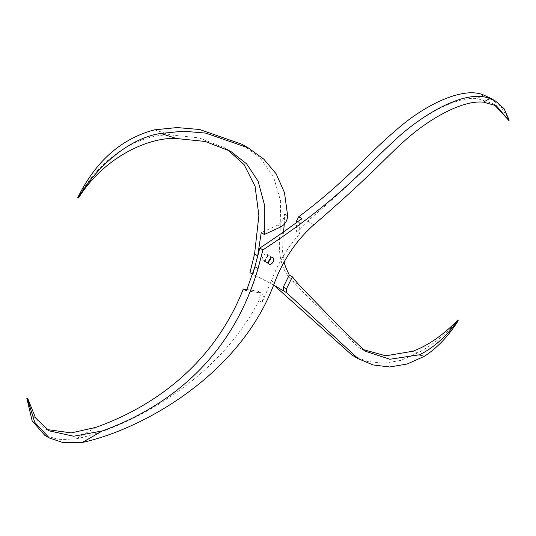 <?xml version="1.0" encoding="UTF-8"?>
<svg xmlns="http://www.w3.org/2000/svg" width="536" height="536" viewBox="0 0 536 536"><rect width="100%" height="100%" fill="white"/><g stroke="black" fill="none" stroke-linecap="round" stroke-linejoin="round"><path stroke-width="0.4" stroke-dasharray="2.68 2.01" d="M490.735 98.316L501.2 107.086L509.2 120.165M508.785 119.923L508.363 120.165M494.339 104.714L492.035 103.267L477.221 98.53L483.418 94.952M96.011 427.319L76.058 438.843L59.275 439.688L44.843 435.379M76.058 438.843C130.483 427.574 219.077 379.14 258.962 300.562L260.308 295.068L259.484 292.321L257.468 291.082L261.669 293.252L258.533 291.443M274.506 282.727L271.37 280.918L262.097 302.371L263.444 296.877L262.627 294.137L261.669 293.252M27.215 397.953L33.185 416.452L44.803 428.492L46.692 429.497M246.949 289.541L257.468 291.082M301.869 218.574L299.637 222.875L299.725 233.783L296.582 231.974L296.515 222.554M246.439 290.814L260.61 292.89M271.37 280.918C277.95 263.337 287.403 247.625 299.725 233.79M270.613 257.669A3.698 2.137 -60 0 1 270.546 258.392A3.698 2.137 120 0 0 269.849 255.98A3.698 2.137 -60 0 1 270.613 257.669M268.59 261.782A3.698 2.137 -60 0 1 266.151 262.385A3.698 2.137 -60 0 1 266.151 258.111A3.698 2.137 -60 0 1 269.849 255.98A3.698 2.137 120 0 0 266.151 258.111A3.698 2.137 120 0 0 266.151 262.385A3.698 2.137 120 0 0 268.59 261.782M296.582 231.974L307.624 221.113C366.885 170.079 381.163 151.728 402.623 133.431C422.857 115.95 455.5 96.272 477.221 98.53M457.824 320.481C445.47 334.745 432.163 345.512 417.906 352.782L413.022 351.207M273.661 284.978L252.55 274.144M417.906 352.782L400.895 360.393L383.434 363.354L366.738 361.311L351.951 355.08M273.829 285.078L249.944 272.643M154.576 129.826L170.314 134.911C140.6 134.315 102.316 154.06 78.088 197.75L77.76 197.643M227.425 149.557L224.356 147.695L198.963 137.846L170.314 134.911M242.038 144.291L260.107 157.986L273.494 176.619L280.623 201.087L280.127 232.276L283.269 234.085L282.572 251.357L284.1 261.95M298.693 284.576L292.422 280.951C281.547 270.626 277.454 254.399 280.127 232.276M292.422 280.951L334.518 324.394L358.912 347.569L362.122 349.291M266.921 258.037A3.698 2.137 120 0 0 266.714 254.165A3.698 2.137 120 0 0 263.015 256.302A3.698 2.137 120 0 0 263.015 260.57A3.698 2.137 120 0 0 266.921 258.037M284.261 224.276L284.536 214.072C284.134 218.963 281.903 222.621 277.849 225.026L261.22 232.658M283.544 231.887L283.269 234.085M78.504 197.992L78.088 197.75M253.086 274.452L256.342 261.28M262.097 302.371L258.962 300.562M297.641 221.723L299.637 222.875M307.624 221.113L313.902 224.731M284.536 214.072L287.671 215.887M280.991 226.842L277.849 225.026M48.676 430.73L44.803 428.492M496.343 105.76L492.035 103.267M263.015 260.57L269.286 264.194M266.714 254.165L272.985 257.789M275.41 285.983L272.268 284.167M224.356 147.695L230.634 151.313M358.912 347.569L365.19 351.187"/><path stroke-width="0.8" d="M509.2 120.165L504.101 108.708L495.7 101.183L489.696 98.577L483.499 102.155L496.343 105.76L508.785 120.406L509.2 120.165M489.696 98.577C466.36 88.453 421.336 114.235 391.34 143.46C359.864 172.733 333.245 203.928 262.921 249.89L259.786 248.081C274.727 238.192 288.006 228.912 299.617 220.256L301.869 218.574L298.726 216.765C345.693 181.738 366.637 155.072 396.117 130.087C424.693 104.755 463.024 86.269 483.418 94.952L490.735 98.316M494.339 104.714L508.785 120.406M27.215 398.436L34.766 422.388L49.299 437.952L63.362 442.689L82.33 442.468L102.289 430.944L73.693 436.244L48.676 430.73L35.477 417.785L27.638 398.194L26.8 398.194L27.638 398.194M262.921 249.89L258.064 268.543C230.386 362.423 163.306 408.888 102.289 430.944M82.33 442.468C141.524 429.611 240.349 375.481 274.506 282.727C283.356 259.491 296.488 240.162 313.902 224.731C373.157 173.704 387.441 155.353 408.901 137.055C429.128 119.575 461.771 99.897 483.499 102.155M273.755 259.484A3.698 2.137 -60 0 1 272.141 263.203A3.698 2.137 -60 0 1 269.286 264.194A3.698 2.137 -60 0 1 269.286 259.927A3.698 2.137 -60 0 1 272.985 257.789A3.698 2.137 -60 0 1 273.755 259.484M49.299 437.952L44.843 435.379L32.167 420.894L26.8 398.194M46.692 429.497L71.281 432.894L96.011 427.319C151.286 407.581 212.799 366.282 243.304 289.005L246.949 289.541M259.786 248.081L254.928 266.727L258.064 268.543M254.928 266.727L246.439 290.814L243.304 289.005M298.726 216.765L296.502 221.06L297.641 221.723M296.515 222.554L296.502 221.06M270.546 258.392A3.698 2.137 -60 0 1 268.59 261.782A3.698 2.137 120 0 0 270.064 259.846A3.698 2.137 120 0 0 270.546 258.392M362.122 349.291L385.759 355.817L413.022 351.207C428.224 345.439 443.044 335.168 457.496 320.374L458.24 320.722L457.496 320.374M457.912 320.615C446.019 336.829 433.148 348.233 419.293 354.825L424.184 356.407C436.9 348.246 448.25 336.353 458.24 320.722M424.184 356.407L407.172 364.011L389.706 366.979L373.009 364.936L358.222 358.705L286.633 292.696L286.479 288.83L283.343 287.015L283.49 290.887L286.633 292.696M273.661 284.978L283.49 290.887M252.55 274.144L249.944 272.643L254.553 254.037L258.888 215.693L255.076 186.287L244.135 164.679L227.425 149.557M358.222 358.705L351.951 355.08L273.829 285.078M77.76 197.643C95.683 161.236 121.283 138.63 154.576 129.826L177.014 127.568L199.613 129.498L242.038 144.291L248.315 147.916L263.873 159.205L276.248 173.939L284.482 192.645L287.671 215.887C287.269 220.778 285.038 224.43 280.991 226.842L264.355 234.466L264.328 204.417L258.104 181.155L246.533 163.761L230.634 151.313L205.241 141.471L176.585 138.536L160.847 133.451C132.841 137.316 99.75 161.993 78.176 197.885L77.76 197.643M160.847 133.451L183.292 131.186L205.884 133.122L248.315 147.916M284.261 224.276L283.544 231.887M78.176 197.885L78.504 197.992C106.329 153.819 152.814 136.687 176.585 138.536M256.342 261.28L257.689 255.846L254.553 254.037M257.689 255.846L261.22 232.658L264.355 234.466M284.1 261.95L285.326 266.345L289.246 275.022L292.381 276.837L286.479 288.83M289.239 275.028L283.343 287.015M292.381 276.837L298.693 284.576L340.796 328.019L365.19 351.187L389.907 359.254L419.293 354.825M495.7 101.183L490.507 98.189"/></g></svg>
